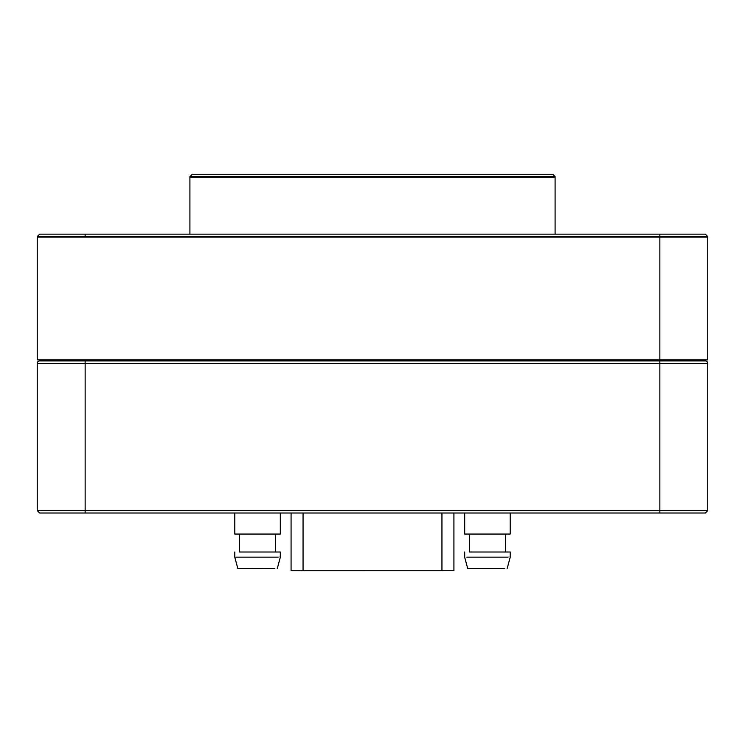 <?xml version="1.0" encoding="UTF-8"?>
<svg xmlns="http://www.w3.org/2000/svg" width="745" height="745" viewBox="0 0 745 745"><rect width="100%" height="100%" fill="white"/><g stroke="black" fill="none" stroke-linecap="round" stroke-linejoin="round"><path stroke-width="1.12" d="M555.09 176.667L189.91 176.667L189.91 234.144L189.91 177.273L555.09 177.273L555.09 234.144L555.09 176.667L552.697 174.274L192.303 174.274L189.91 176.667M39.643 234.144L37.25 236.537L39.643 234.144L705.357 234.144L707.75 236.537L659.856 236.537L659.856 359.863L707.75 359.863L707.75 236.537M659.856 237.133L37.25 237.133L37.25 359.863L659.856 359.863L659.856 237.133L707.75 237.133L707.75 359.863L37.25 359.863L37.25 236.537L659.856 236.537L659.856 234.144M49.226 359.863L49.226 360.943L49.226 359.863M695.774 360.943L695.774 359.863L695.774 360.943M234.805 513.007L234.805 534.053L280.306 534.053L280.306 513.007M464.694 513.007L464.694 534.053L510.195 534.053L510.195 513.007M239.592 534.053L239.592 552.008L280.306 552.008L280.306 557.158M469.48 534.053L469.48 552.008L510.195 552.008L510.195 557.158M239.592 552.008L280.306 552.008M257.556 557.167C286.899 557.158 286.899 557.148 257.556 557.148C228.212 557.148 228.212 557.158 257.556 557.167M469.48 552.008L510.195 552.008M487.444 557.167C516.788 557.158 516.788 557.148 487.444 557.148C458.091 557.148 458.091 557.158 487.444 557.167M257.556 568.333C283.081 568.333 283.081 568.333 257.556 568.314C232.03 568.333 232.03 568.333 257.556 568.333M487.444 568.333C512.97 568.333 512.97 568.333 487.444 568.314C461.919 568.333 461.919 568.333 487.444 568.333M291.081 513.007L291.081 570.717L303.057 570.726L453.919 570.717L453.919 513.007M707.75 510.604L707.75 363.337A2.393 2.393 0 0 0 705.357 360.943L39.643 360.943A2.393 2.393 0 0 0 37.25 363.337L37.25 510.604L39.643 513.007L705.357 513.007L707.75 510.604L659.856 510.604L659.856 513.007M85.144 513.007L85.144 510.604L659.856 510.604L659.856 360.943M39.643 360.943A2.393 2.393 0 0 0 37.25 363.337L85.144 363.337L85.144 510.604L37.25 510.604M85.144 234.144L85.144 237.133M94.717 360.943L94.717 359.863L94.717 360.943M650.283 359.863L650.283 360.943L650.283 359.863M441.943 513.007L441.943 570.726M303.057 513.007L303.057 570.726M707.75 363.337L85.144 363.337L85.144 360.943M275.52 534.053L275.52 552.008M505.399 534.053L505.399 552.008M277.345 568.333L280.334 557.158M507.224 568.333L510.223 557.158M234.805 552.008L234.805 557.158M464.694 552.008L464.694 557.158M237.767 568.333L234.777 557.158M467.655 568.333L464.666 557.158"/></g></svg>
